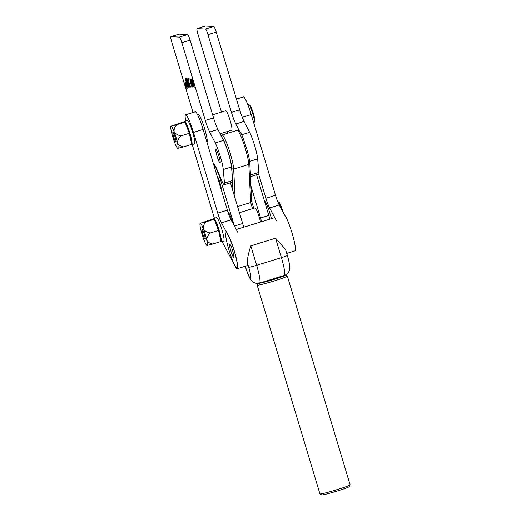<?xml version="1.0" encoding="UTF-8"?>
<svg xmlns="http://www.w3.org/2000/svg" width="521" height="521" viewBox="0 0 521 521"><rect width="100%" height="100%" fill="white"/><g stroke="black" fill="none" stroke-linecap="round" stroke-linejoin="round"><path stroke-width="0.78" d="M185.658 85.353A2.8 0.358 -107.1 0 0 186.87 88.049A2.8 0.358 -107.1 0 0 186.427 85.398A2.8 0.358 -107.1 0 0 185.215 82.702A2.8 0.358 -107.1 0 0 185.658 85.353M186.511 85.398A3.439 0.443 -107.1 0 0 185.027 82.09A3.439 0.443 -107.1 0 0 185.574 85.353A3.439 0.443 -107.1 0 0 187.059 88.661A3.439 0.443 -107.1 0 0 186.511 85.398M218.937 156.196A6.897 0.886 -107.1 0 0 215.961 149.56A6.897 0.886 -107.1 0 0 217.049 156.098A6.897 0.886 -107.1 0 0 220.025 162.734A6.897 0.886 -107.1 0 0 218.937 156.196M213.447 163.848A19.596 2.527 72.9 0 1 217.283 170.172L222.005 181.223A10.889 1.4 -107.1 0 0 224.225 184.734A10.889 1.4 -107.1 0 0 224.46 183.04L223.268 169.501A16.692 2.149 -107.1 0 0 220.272 156.267A16.692 2.149 -107.1 0 0 215.245 142.923L209.676 132.034A14.516 1.869 72.9 0 1 205.307 120.436L181.829 42.689A5.809 0.749 -107.1 0 0 179.361 37.095L170.921 36.659A5.809 0.749 -107.1 0 0 170.881 36.665A5.809 0.749 -107.1 0 0 171.8 42.175L193.03 112.49M224.225 184.734L232.483 182.187A10.889 1.4 -107.1 0 0 232.711 180.494L231.519 166.954A16.692 2.149 -107.1 0 0 228.53 153.721A16.692 2.149 -107.1 0 0 223.496 140.377L217.934 129.488A14.516 1.869 72.9 0 1 213.558 117.889L190.087 40.143A5.809 0.749 -107.1 0 0 187.612 34.549L179.172 34.112A5.809 0.749 -107.1 0 0 179.139 34.119A5.809 0.749 -107.1 0 0 179.107 34.132M185.645 78.84L187.124 86.948L185.391 78.547L187.951 86.994L185.456 78.892L185.867 78.769M187.768 86.577L187.658 86.212M189.038 86.642L186.798 78.736L188.068 82.898L188.465 82.917L187.632 78.775L189.735 87.085L188.556 83.269L188.159 83.243L188.928 86.284M187.202 79.088L187.085 79.472M187.716 79.114L187.716 79.505M189.364 86.727L189.442 86.31M191.337 83.093L192.028 87.32L190.562 83.054L189.859 78.775L191.337 83.093M193.74 86.799L193.33 86.929L191.272 78.964L192.542 83.132L192.939 83.152L192.099 79.01L194.209 87.313L193.024 83.497L192.627 83.477L193.402 86.519M191.669 79.316L191.669 79.7M192.184 79.342L192.184 79.733M194.02 86.896L193.91 86.545M190.764 79.27L191.78 82.064L191.22 78.964L192.965 87.241L190.842 79.863M191.305 79.303L191.344 79.837M188.335 78.984L188.42 80.918L190.093 85.197L190.269 87.228L189.449 85.229L190.198 86.883L190.015 85.288L188.315 80.911L188.4 78.704L189.077 81.146L188.153 79.036L188.563 78.905M190.198 86.883L190.634 86.753M187.762 82.911L188.452 87.131L186.987 82.865L186.284 78.593L187.762 82.911M193.102 83.353L192.627 83.477M191.832 82.051L191.565 82.396L192.737 86.434L191.565 82.396M190.08 79.081L190.699 83.08L191.936 86.968L192.36 86.844M191.936 86.968L189.944 79.127L190.354 78.997M188.635 83.119L188.159 83.243M188.53 86.733L186.368 78.938L186.779 78.814M186.505 78.899L187.124 82.898L188.361 86.786L188.784 86.655M186.844 87.456L185.242 83.445L186.088 85.542L185.639 83.464L186.844 87.456M250.471 176.632L258.618 174.118A10.889 1.4 -107.1 0 0 258.846 172.425L257.661 158.892A16.692 2.149 -107.1 0 0 254.665 145.652A16.692 2.149 -107.1 0 0 249.631 132.314L244.069 121.426A14.516 1.869 72.9 0 1 239.693 109.827L216.222 32.081A5.809 0.749 -107.1 0 0 213.747 26.486L205.307 26.05A5.809 0.749 -107.1 0 0 205.274 26.057A5.809 0.749 -107.1 0 0 205.241 26.07M239.627 131.435L235.818 123.972A14.516 1.869 72.9 0 1 231.441 112.373L207.97 34.627A5.809 0.749 -107.1 0 0 205.495 29.033L197.055 28.596A5.809 0.749 -107.1 0 0 197.023 28.603A5.809 0.749 -107.1 0 0 197.934 34.106L221.477 112.067M227.351 131.52L227.853 133.2M250.464 176.593A10.889 1.4 -107.1 0 0 250.594 174.971L250.119 169.546M251.636 201.269L250.705 202.526L237.583 206.57M251.682 201.38L249.8 163.119A1.452 1.283 177.2 0 1 248.81 164.402L233.682 169.071L235.134 198.403M221.067 189.175A6.897 0.886 -107.1 0 0 219.914 182.754A6.897 0.886 -107.1 0 0 217.153 176.163M243.717 227.208A18.144 2.338 -107.1 0 0 242.662 223.516L230.458 182.806M242.662 223.516L234.411 226.062L221.51 183.034A18.144 2.338 -107.1 0 0 213.897 165.352M261.601 221.692A18.144 2.338 -107.1 0 0 260.546 217.993L249.67 181.725M269.852 219.146A18.144 2.338 -107.1 0 0 268.797 215.447L256.592 174.743M260.539 222.018A10.159 1.309 -107.1 0 0 254.99 207.905L239.426 212.705M231.702 130.165A10.159 1.309 -107.1 0 0 231.76 130.159A10.159 1.309 -107.1 0 0 230.087 120.292A10.159 1.309 -107.1 0 0 225.834 110.732A10.159 1.309 -107.1 0 0 225.769 110.739A10.159 1.309 -107.1 0 0 225.717 110.771M271.448 218.651A14.516 1.869 -107.1 0 0 270.288 214.535A14.516 1.869 -107.1 0 0 264.362 200.644M233.258 223.913A14.516 1.869 -107.1 0 0 227.918 211.897M206.98 142.35A14.516 1.869 -107.1 0 0 204.616 128.615A14.516 1.869 -107.1 0 0 198.351 114.646L197.628 114.867M217.107 176.026A7.04 0.905 72.9 0 1 219.934 182.76A7.04 0.905 72.9 0 1 221.106 189.318M220.025 162.878A7.04 0.905 72.9 0 1 217.075 156.254A7.04 0.905 72.9 0 1 215.915 149.423A7.04 0.905 72.9 0 1 215.961 149.416A7.04 0.905 72.9 0 1 218.905 156.04A7.04 0.905 72.9 0 1 220.064 162.878A7.04 0.905 72.9 0 1 220.025 162.878M236.449 99.088L243.359 96.958A18.144 2.338 72.9 0 1 251.239 114.568L275.518 195.297A11.612 1.498 -107.1 0 0 279.217 205L284.824 215.407A18.873 2.429 72.9 0 1 292.073 233.128A18.873 2.429 72.9 0 1 295.01 250.881L286.745 253.427M258.624 174.118L265.886 198.267A11.612 1.498 -107.1 0 0 269.591 207.977L276.56 220.924M230.718 250.568A6.897 0.886 72.9 0 1 229.644 244.082A6.897 0.886 72.9 0 1 232.633 250.777A6.897 0.886 72.9 0 1 233.708 257.263A6.897 0.886 72.9 0 1 230.718 250.568M185.684 120.937A18.144 2.338 72.9 0 1 185.587 114.783L195.219 111.813A18.144 2.338 72.9 0 1 203.092 129.423L227.371 210.152A11.612 1.498 -107.1 0 0 231.077 219.855L238.045 232.809M185.587 114.783A18.144 2.338 72.9 0 1 193.467 132.399L217.745 213.122A11.612 1.498 -107.1 0 0 221.445 222.832L228.419 235.779A18.144 2.338 72.9 0 1 235.342 254.958A18.144 2.338 72.9 0 1 237.029 268.009A18.144 2.338 72.9 0 1 234.932 265.567L223.418 244.173A18.144 2.338 72.9 0 1 222.128 241.51M214.398 218.253L192.236 144.558M287.351 255.459C291.356 269.403 289.279 269.722 288.888 271.506C287.944 273.401 286.433 274.704 284.349 275.407A18.873 2.429 -107.1 0 0 281.412 257.654A7.255 0.397 163.3 0 0 287.351 255.459L285.56 249.5L275.57 238.221L250.809 245.866C248.751 252.333 247.547 257.745 247.201 262.102A18.873 2.429 -107.1 0 1 246.869 265.736L237.237 268.706A18.873 2.429 72.9 0 1 229.051 250.386A18.873 2.429 72.9 0 1 226.114 232.64A18.873 2.429 72.9 0 1 234.3 250.959A18.873 2.429 72.9 0 1 237.237 268.706M285.495 275.081L287.299 276.052A15.747 0.866 163.3 0 1 287.332 276.091A15.747 0.866 163.3 0 1 273.473 281.158A15.747 0.866 163.3 0 1 257.328 285.228A15.747 0.866 163.3 0 1 257.166 285.163A15.747 0.866 163.3 0 1 257.179 285.104L258.129 283.339A14.301 0.788 -16.7 0 0 258.286 283.417A14.301 0.788 -16.7 0 0 273.317 279.608A14.301 0.788 -16.7 0 0 285.495 275.081A14.301 0.788 -16.7 0 0 285.384 275.055A14.301 0.788 -16.7 0 0 285.274 275.049M350.105 484.895L349.135 486.699A14.301 0.788 163.3 0 1 336.182 491.368A14.301 0.788 163.3 0 1 321.9 494.95A14.301 0.788 163.3 0 1 321.789 494.924L319.985 493.954A15.747 0.866 -16.7 0 0 320.109 493.986A15.747 0.866 -16.7 0 0 335.843 490.04A15.747 0.866 -16.7 0 0 350.105 484.895A15.747 0.866 -16.7 0 0 350.119 484.843L287.332 276.091M257.166 285.163L319.953 493.915A15.747 0.866 -16.7 0 0 319.985 493.954M284.186 275.453A12.973 0.71 163.3 0 1 284.251 275.498A12.973 0.71 163.3 0 1 273.089 279.601A12.973 0.71 163.3 0 1 259.627 283.033M281.49 209.221A9.215 1.185 -107.1 0 0 278.409 202.076A9.215 1.185 -107.1 0 0 278.136 201.829L279.022 202.311A8.492 1.094 72.9 0 1 279.276 202.539A8.492 1.094 72.9 0 1 282.968 211.975M278.136 201.829A9.215 1.185 -107.1 0 0 277.967 201.803L277.784 201.855M254.137 122.266A9.215 1.185 -107.1 0 0 254.183 122.259A9.215 1.185 -107.1 0 0 254.307 122.135A9.215 1.185 -107.1 0 0 252.6 113.096A9.215 1.185 -107.1 0 0 248.914 104.669A9.215 1.185 -107.1 0 0 248.791 104.63A9.215 1.185 -107.1 0 0 248.745 104.643A9.215 1.185 -107.1 0 0 248.706 104.656M248.914 104.669L249.806 105.151A8.492 1.094 72.9 0 1 253.193 112.914A8.492 1.094 72.9 0 1 254.769 121.237L254.307 122.135M220.565 241.627A12.263 1.583 -107.1 0 0 221.028 241.855L223.776 241.008A12.263 1.583 -107.1 0 0 221.835 229.37A12.263 1.583 -107.1 0 0 216.651 217.557L213.897 218.403L214.124 219.159M221.028 241.855A12.263 1.583 -107.1 0 0 219.087 230.217A12.263 1.583 -107.1 0 0 213.897 218.403M213.916 218.475L213.63 218.56A12.263 1.583 -107.1 0 0 213.506 219.107M213.63 218.56L213.799 219.107M191.344 144.467A12.263 1.583 -107.1 0 0 191.806 144.695L194.554 143.842A12.263 1.583 -107.1 0 0 192.62 132.21A12.263 1.583 -107.1 0 0 187.43 120.397L184.675 121.243L184.903 121.999M191.806 144.695A12.263 1.583 -107.1 0 0 189.865 133.057A12.263 1.583 -107.1 0 0 184.675 121.243M184.695 121.315L184.408 121.4A12.263 1.583 -107.1 0 0 184.284 121.947M184.408 121.4L184.577 121.947M175.128 137.251A5.08 0.651 -107.1 0 0 172.933 132.36A5.08 0.651 -107.1 0 0 173.74 137.179A5.08 0.651 -107.1 0 0 175.929 142.07A5.08 0.651 -107.1 0 0 175.128 137.251M171.077 126.108A11.612 1.498 72.9 0 1 174.131 131.735A11.612 1.498 72.9 0 1 176.02 137.297A11.612 1.498 72.9 0 1 177.485 142.839C177.596 140.214 178.827 137.87 181.178 135.799C178.071 135.343 175.727 133.988 174.131 131.735C173.838 129.091 174.763 126.727 176.906 124.643L170.947 126.154A11.612 1.498 72.9 0 1 171.077 126.108L183.21 122.038L185.046 122.135L176.906 124.643M191.748 144.343L189.312 133.285L185.027 122.09L186.082 123.9A10.615 1.368 72.9 0 1 189.644 133.044A10.615 1.368 72.9 0 1 191.559 141.653L191.748 144.343L183.613 146.857C180.715 146.414 178.677 145.072 177.485 142.839A11.612 1.498 72.9 0 1 177.791 148.322L183.613 146.857M189.312 133.285L181.178 135.799M177.791 148.322L177.791 148.322A11.612 1.498 72.9 0 1 177.785 148.322A11.612 1.498 72.9 0 1 174.73 142.695A11.612 1.498 72.9 0 1 171.383 131.592A11.612 1.498 72.9 0 1 170.947 126.154M204.349 234.411A5.08 0.651 -107.1 0 0 202.155 229.52A5.08 0.651 -107.1 0 0 202.956 234.339A5.08 0.651 -107.1 0 0 205.15 239.23A5.08 0.651 -107.1 0 0 204.349 234.411M200.298 223.275A11.612 1.498 72.9 0 1 203.353 228.895A11.612 1.498 72.9 0 1 205.241 234.457A11.612 1.498 72.9 0 1 206.707 239.999C206.811 237.381 208.042 235.03 210.399 232.959C207.293 232.503 204.948 231.155 203.353 228.895C203.06 226.251 203.985 223.887 206.127 221.803L200.168 223.314A11.612 1.498 72.9 0 1 200.298 223.275L212.431 219.198L214.261 219.295L206.127 221.803M220.969 241.503L218.533 230.445L214.261 219.295L215.303 221.06A10.615 1.368 72.9 0 1 218.859 230.21A10.615 1.368 72.9 0 1 220.78 238.813L220.969 241.503L212.835 244.017C209.937 243.574 207.892 242.239 206.707 239.999A11.612 1.498 72.9 0 1 207.006 245.482L212.835 244.017M218.533 230.445L210.399 232.959M207.006 245.482L207.006 245.482A11.612 1.498 72.9 0 1 203.952 239.862A11.612 1.498 72.9 0 1 200.598 228.752A11.612 1.498 72.9 0 1 200.168 223.314M215.245 142.923L223.496 140.377M223.268 169.501L231.519 166.954M209.676 132.034L217.934 129.488M205.307 120.436L213.558 117.889M181.829 42.689L190.087 40.143M179.361 37.095L187.612 34.549M170.921 36.659L179.172 34.112M224.46 183.04L232.711 180.494M241.581 134.796L249.631 132.314M249.631 161.367L257.661 158.892M235.818 123.972L244.069 121.426M231.441 112.373L239.693 109.827M207.97 34.627L216.222 32.081M205.495 29.033L213.747 26.486M197.055 28.596L205.307 26.05M250.594 174.971L258.846 172.425M252.535 208.66L250.705 202.526L248.81 164.402A19.017 2.449 -107.1 0 0 245.495 149.123A19.017 2.449 -107.1 0 0 237.146 130.335C241.301 130.263 243.144 138.794 246.68 148.661C248.524 154.926 249.566 159.745 249.8 163.119M232.105 173.578L231.838 168.283A17.564 2.26 -107.1 0 0 228.778 154.164A17.564 2.26 -107.1 0 0 222.005 137.453M237.146 130.335L222.011 135.004A19.017 2.449 72.9 0 1 230.367 153.786A19.017 2.449 72.9 0 1 233.682 169.071A1.452 1.283 177.2 0 1 231.838 168.283M251.702 201.497L253.727 208.289L251.702 201.445M232.978 191.214L232.529 182.161M221.51 183.034L222.669 182.676M260.546 217.993L268.797 215.447M251.239 114.568L242.272 117.336M275.518 195.297L265.886 198.267M279.217 205L269.591 207.977M203.092 129.423L193.467 132.399M227.371 210.152L217.745 213.122M231.077 219.855L221.445 222.832M245.306 266.218L245.534 266.96A11.612 1.498 -107.1 0 0 250.49 278.24A11.612 1.498 -107.1 0 0 248.764 267.306L247.201 262.102M250.809 245.866L256.651 265.293A7.255 0.397 163.3 0 1 248.764 267.306M245.534 266.96A7.255 0.397 163.3 0 1 245.456 266.928L245.248 266.231M284.349 275.407L259.588 283.046A18.873 2.429 72.9 0 0 256.651 265.293L281.412 257.654L275.57 238.221M170.881 36.665L179.139 34.119M191.63 79.329L192.041 79.199M192.138 79.355L192.555 79.225M193.845 86.955L194.255 86.825M191.285 79.309L191.695 79.179M190.738 79.283L191.148 79.153M187.156 79.094L187.573 78.971M187.671 79.12L188.088 78.997M188.863 86.694L189.273 86.571M187.593 86.629L188.003 86.506M186.707 87.45L187.124 87.326M185.665 83.64L186.082 83.51M197.023 28.603L205.274 26.057M222.011 135.004L221.093 135.668M213.864 165.235L214.645 164.994M225.769 110.739L212.627 114.796M231.76 130.159L220.109 133.754M274.782 217.622L236.267 229.507M245.456 266.928C247.879 274.626 249.989 279.295 251.786 280.93L253.629 282.369C255.479 283.411 257.472 283.639 259.588 283.046M247.918 104.897L248.745 104.643M253.603 122.435L254.183 122.259"/></g></svg>

